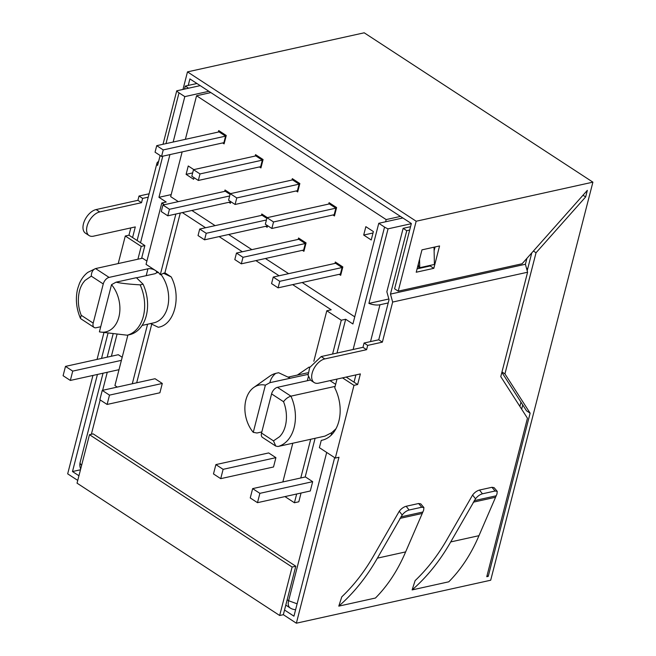 <?xml version="1.0" encoding="UTF-8"?>
<svg xmlns="http://www.w3.org/2000/svg" width="656" height="656" viewBox="0 0 656 656"><rect width="100%" height="100%" fill="white"/><g stroke="black" fill="none" stroke-linecap="round" stroke-linejoin="round"><path stroke-width="0.98" d="M328.722 204.057L329.082 202.655L336.61 207.567L334.453 215.955L332.945 214.971M336.249 208.985L335.618 209.125M208.887 91.299L184.812 96.621L179.022 92.84A10.578 4.387 -165.6 0 1 176.743 90.815L200.203 85.633M313.839 361.251L326.803 310.772L341.276 320.226L345.679 319.251L352.912 323.974L378.766 223.294L402.841 217.972M378.766 223.294L384.555 227.074L353.125 349.492M411.32 223.688L388.057 228.829A10.578 4.387 -165.6 0 1 384.555 227.074M171.183 194.602L158.957 197.308L169.929 154.603M173.151 142.04L184.812 96.621M178.342 201.63L170.667 196.62L182.147 151.897M185.369 139.334L196.562 95.751L210.855 92.586M191.888 210.478L215.102 225.639M228.657 234.495L251.863 249.649M265.418 258.505L288.632 273.659M302.186 282.515L354.748 316.84M196.562 95.751L386.171 219.58L385.605 221.777M222.655 142.942L224.09 143.877L226.246 135.489L218.719 130.577L218.341 132.045M259.415 166.952L260.932 167.936L263.081 159.547L255.553 154.636L255.192 156.038M296.176 190.962L297.693 191.946L299.849 183.557L292.322 178.645L291.961 180.047M373.379 231.576L365.851 226.664L363.695 235.053L371.222 239.973L373.379 231.576M193.815 169.609L188.247 165.976L186.099 174.365L193.618 179.285L194.037 177.653M230.576 193.618L225.016 189.986L224.655 191.388M228.87 202.302L230.387 203.294L230.805 201.671M267.345 217.628L261.777 213.995L261.416 215.398M265.639 226.312L267.148 227.304L267.566 225.68M302.4 250.321L303.917 251.314L306.065 242.925L298.546 238.005L298.185 239.407M339.168 274.331L340.677 275.323L342.834 266.935L335.306 262.015L334.945 263.417M158.957 197.308L166.198 202.032L161.794 203.007L164.402 204.713M182.36 212.593L205.566 227.747M219.12 236.603L242.335 251.756M255.889 260.612L279.095 275.766M292.65 284.622L331.198 309.796L326.803 310.772M386.171 219.58L400.463 216.423M176.743 90.815L163.016 144.279M160.13 155.513L157.588 165.394A10.578 4.387 -165.6 0 1 156.964 163.172A10.578 4.387 -165.6 0 1 158.588 161.524M100.721 326.729L96.161 327.738A6.347 3.657 -56.9 0 1 94.128 327.459L80.827 318.767L80.417 318.283L81.246 315.306C78.146 307.541 77.539 299.521 79.409 291.248C80.237 287.935 81.549 285.016 83.345 282.498L85.001 280.465L91.299 276.151C91.397 272.183 92.832 269.657 95.579 268.575L142.516 258.193L146.895 261.055M141.589 258.398L144.878 245.582L128.953 235.184L130.823 227.911M336.995 353.059L345.679 319.251M329.993 380.636L335.651 384.334M388.057 228.829L368.91 303.408A10.578 4.387 -165.6 0 0 379.972 304.761L388.204 302.941M335.995 428.712L331.772 432.648L331.091 435.289M527.834 268.271L526.579 268.55M388.844 299.005L368.91 303.408M501.865 372.387L526.514 410.804L530.13 413.165L488.228 576.378L487.039 575.607M530.13 413.165L504.94 373.895L536.034 252.765L585.644 196.948L583.012 195.226M585.644 196.948L587.333 190.363L522.102 263.761L398.225 291.157L416.175 221.236L592.901 182.155L490.696 580.224L296.364 623.2L338.972 457.257L335.306 458.068L353.978 385.351L357.643 384.547L354.027 382.177L355.896 374.904M225.885 136.907L225.344 137.022M262.72 160.966L262.088 161.097M299.48 184.976L298.857 185.115M373.01 232.995L363.695 235.053M192.659 172.913L186.099 174.365M305.704 244.335L305.081 244.475M342.473 268.345L341.842 268.484M150.429 323.515L158.276 327.27C174.504 324.884 181.728 296.807 171.2 276.93L164.918 272.83L160.294 274.7L158.432 272.437L146.05 264.352L161.794 203.007M160.294 274.7L175.874 214.028M164.918 272.83L180.269 213.052M296.364 623.2L283.343 614.688L279.677 615.5L77.039 483.16L89.487 434.682L93.152 433.87L295.79 566.218L284.54 610.031L293.945 616.173L334.65 457.642M335.126 386.384L290.928 396.15C287.984 397.118 285.524 398.971 283.54 401.71C287.976 412.747 287.361 426.474 281.44 434.518L279.784 436.552L273.486 440.865L275.766 446.072L278.005 446.498L324.933 436.117L331.772 432.648M284.966 496.592L294.413 502.758L298.808 501.783L301.055 493.033M305.171 477.002L315.11 438.29M309.739 367.409L309.173 367.04L309.739 367.417M136.686 382.784L151.774 324.023M259.883 493.345L257.488 502.668L310.288 490.991L312.674 481.668L305.442 476.945L252.642 488.622L259.883 493.345L312.674 481.668M223.114 469.335L220.719 478.659L273.519 466.982L275.914 457.658L268.673 452.935L215.881 464.612L223.114 469.335L275.914 457.658M122.188 357.266L118.293 354.716L65.493 366.392L72.726 371.116L121.393 360.357M162.294 383.457L155.054 378.725L102.254 390.402L109.495 395.125L162.294 383.457L159.9 392.772L107.1 404.449L99.86 399.725L102.254 390.402M332.592 354.035L341.276 320.226M158.432 272.437L156.489 272.871A5.289 2.189 -165.6 0 0 156.694 272.478A5.289 2.189 -165.6 0 0 155.234 270.354A5.289 2.189 -165.6 0 0 147.953 268.796L109.085 277.398L95.579 268.575L87.847 272.355C84.255 275.102 81.434 278.841 79.392 283.564L77.662 288.697C75.317 298.529 76.235 308.386 80.417 318.283M144.878 245.582L141.204 246.394L125.288 235.996L128.953 235.184M141.204 246.394L137.916 259.21M275.766 446.08L262.466 437.396A6.347 3.657 -56.9 0 1 261.531 433.05L271.584 393.895A6.347 3.657 -56.9 0 1 277.422 387.335L310.345 380.054M335.306 458.068L319.382 447.671L321.251 440.397A35.965 25.322 -102.5 0 0 322.014 440.242A35.965 25.322 -102.5 0 0 334.749 387.827L336.995 379.086M346.179 377.052L354.027 382.177M353.978 385.351L342.514 377.864M182.975 89.437L187.485 71.881L364.211 32.8L592.901 182.155M77.744 480.413L67.675 473.845L92.939 375.445M97.055 359.414L103.919 332.699M118.211 263.573L125.288 235.996M132.569 237.554L135.3 226.919L93.505 236.168A13.751 7.921 -56.9 0 1 89.093 235.561L85.477 233.2A13.751 7.921 -56.9 0 1 84.616 220.531A13.751 7.921 -56.9 0 1 96.104 209.567L137.908 200.318L139.006 196.029L149.092 193.799M488.228 576.378L486.76 576.698L527.449 418.216L500.774 376.634L527.588 272.224L392.657 302.055L390.476 294.101L525.399 264.261L527.588 272.224M97.424 374.453L72.488 471.549L80.475 469.778M72.488 471.549L78.941 475.756M357.643 384.547L360.374 373.92L318.57 383.161A13.751 7.921 -56.9 0 1 314.167 382.555A13.751 7.921 -56.9 0 1 313.306 369.886A13.751 7.921 -56.9 0 1 324.794 358.922L366.597 349.681L367.696 345.392L382.366 342.145L392.657 302.055M420.758 503.874L418.61 503.513L406.162 506.268C403.53 507.039 401.226 508.703 399.258 511.245L374.215 554.771C364.99 571.007 354.183 585.029 341.784 596.845L338.791 606.136L375.453 598.026C387.778 585.603 397.839 570.228 405.638 551.901L423.62 510.27L423.907 507.58L420.742 503.849M412.124 589.916L448.786 581.806C461.111 569.383 471.172 554.008 478.97 535.681L496.953 494.05L497.24 491.369L495.091 491.008L482.431 493.804C479.807 494.575 477.502 496.239 475.526 498.79L472.591 495.034L447.54 538.551C438.323 554.787 427.515 568.809 415.117 580.626L412.124 589.916C427.056 576.903 439.922 560.905 450.721 541.93L475.526 498.79M421.972 249.854L416.224 272.224L433.821 268.337L439.569 245.959L421.972 249.854M504.94 373.895L501.979 371.96M527.186 270.78L531.786 252.863M533.402 251.043L536.034 252.765M398.225 291.157L394.6 288.796L411.361 223.532L189.904 78.909L188.231 85.428L196.948 83.501M156.489 272.871L155.152 273.683L136.538 277.8M171.2 276.93L163.352 273.175M295.79 566.218L292.117 567.03L279.677 615.5M89.487 434.682L292.117 567.03M283.343 614.688L284.54 610.031M321.251 440.397L322.777 440.061M294.413 502.758L296.66 494.009M300.776 477.978L310.714 439.266M282.851 481.939L292.797 443.226M132.291 383.76L147.575 324.22M127.895 335.06L114.931 385.539L117.285 387.081M257.488 502.668L250.248 497.945L252.642 488.622M220.719 478.659L213.487 473.927L215.881 464.612M72.726 371.116L70.34 380.439L63.099 375.716L65.493 366.392M119.007 369.681L70.34 380.439M109.495 395.125L107.1 404.449M308.041 374.379L269.919 382.661C270.616 379.143 272.535 376.044 275.684 373.379L278.62 372.731L290.255 378.168M148.231 197.153L142.623 198.399L141.524 202.688L99.728 211.929L96.104 209.567M89.093 235.561A13.751 7.921 -56.9 0 1 88.232 222.892A13.751 7.921 -56.9 0 1 99.728 211.929M107.961 333.396L101.541 358.422M94.128 327.459A6.347 3.657 -56.9 0 1 93.201 323.113L103.254 283.958A6.347 3.657 -56.9 0 1 109.085 277.398M324.794 358.922L321.178 356.561L362.973 347.311L364.08 343.022L378.742 339.783L389.041 299.694L386.851 291.74L403.128 228.345L410.541 226.705M321.178 356.561L309.689 367.524L308.066 375.191L310.55 380.193L314.167 382.555M416.175 221.236L187.485 71.881M141.524 202.688L137.908 200.318M142.623 198.399L139.006 196.029M188.551 88.207L185.295 86.075L188.231 85.428M184.525 89.093L185.295 86.075M526.924 258.333L525.399 264.261M409.68 230.059L406.753 230.707L403.128 228.345M382.366 342.145L378.742 339.783M406.753 230.707L390.476 294.101M367.696 345.392L364.08 343.022M366.597 349.681L362.973 347.311M423.907 507.58L421.759 507.227L409.098 510.024C406.474 510.786 404.17 512.451 402.194 515.009L377.389 558.149C366.589 577.124 353.723 593.122 338.791 606.136M417.085 268.87L430.205 265.975L430.369 265.344M434.108 250.756L435.092 246.951M430.205 265.975L433.821 268.337M99.4 331.862L111.52 284.671A28.077 19.77 77.5 0 1 118.974 316.668A28.077 19.77 77.5 0 1 99.999 331.977A28.077 19.77 77.5 0 1 99.4 331.862M116.055 282.178L136.399 277.685L143.09 284.212L140.154 284.86C128.871 284.187 120.843 283.294 116.055 282.178L111.52 284.671M99.999 331.977L127.231 335.208L130.167 334.552A35.965 25.322 -102.5 0 0 143.09 284.212M261.818 431.935L256.988 433.009L253.265 432.345L265.377 385.154L269.919 382.661M497.223 491.344L494.075 487.638L491.943 487.293L479.495 490.048C476.855 490.827 474.559 492.484 472.591 495.034M417.56 267.008L418.692 266.754M140.154 284.86A35.965 25.322 77.5 0 1 127.231 335.208M253.265 432.345A28.077 19.77 77.5 0 1 253.806 387.458A28.077 19.77 77.5 0 1 265.377 385.154M253.806 387.458L269.698 376.208A35.965 25.322 77.5 0 1 275.684 373.379M434.034 247.181L434.411 264.45L419.742 267.697L418.807 267.541L418.307 264.122M419.742 267.697L419.561 259.235M260.662 166.673L198.333 180.457L191.814 176.202L193.495 169.683L255.824 155.898L262.334 160.146L260.662 166.673M198.333 180.457L200.006 173.93L262.334 160.146M200.006 173.93L193.495 169.683M334.191 214.692L271.855 228.477L265.344 224.229L267.017 217.702L329.353 203.918L335.864 208.173L334.191 214.692M271.855 228.477L273.536 221.958L335.864 208.173M273.536 221.958L267.017 217.702M267.058 225.344L266.885 226.041L204.549 239.825L198.038 235.57L199.711 229.042L262.047 215.258L266.844 218.391M204.549 239.825L206.23 233.298L266.434 219.981M206.23 233.298L199.711 229.042M297.422 190.683L235.094 204.467L228.583 200.211L230.256 193.692L292.584 179.908L299.103 184.164L297.422 190.683M235.094 204.467L236.767 197.94L299.103 184.164M236.767 197.94L230.256 193.692M230.297 201.335L230.117 202.032L167.788 215.808L161.278 211.56L162.95 205.033L225.279 191.249L230.076 194.381M167.788 215.808L169.461 209.289L229.674 195.972M169.461 209.289L162.95 205.033M303.646 250.051L241.318 263.835L234.807 259.579L236.48 253.052L298.808 239.268L305.327 243.524L303.646 250.051M241.318 263.835L242.991 257.308L305.327 243.524M242.991 257.308L236.48 253.052M340.415 274.06L278.078 287.845L271.568 283.589L273.24 277.062L335.577 263.277L342.088 267.533L340.415 274.06M278.078 287.845L279.759 281.317L342.088 267.533M279.759 281.317L273.24 277.062M223.893 142.664L161.565 156.448L155.054 152.192L156.727 145.665L219.063 131.889L225.574 136.136L223.893 142.664M161.565 156.448L163.237 149.921L225.574 136.136M163.237 149.921L156.727 145.665M179.022 92.84L165.984 143.623M162.762 156.185L140.532 242.753M81.606 465.35A10.578 4.387 -165.6 0 1 80.171 462.234A10.578 10.578 0 0 0 80.68 468.983M116.981 334.462L111.389 356.241M107.272 372.272L102.639 390.32M100.179 399.93L91.356 434.272M326.688 452.443L288.615 600.724L297.119 603.815M379.972 304.761L370.517 341.604M520.971 402.161L519.88 406.417M295.618 609.67A10.578 10.578 0 0 1 290.165 607.956A10.578 6.093 123.1 0 1 288.615 600.724L287.172 599.773M309.173 367.04L297.348 375.068M278.005 446.498A35.965 25.322 -102.5 0 0 294.118 427.63A35.965 25.322 -102.5 0 0 290.928 396.15L277.422 387.335M161.023 274.536A29.618 20.853 77.5 0 1 168.272 303.859A29.618 20.853 77.5 0 1 153.734 322.859L142.09 325.433M308.148 372.797A29.618 20.853 -102.5 0 0 306.385 373.075L288.181 377.102M103.254 283.958L91.299 276.151M147.953 268.796L146.19 275.659M308.32 376.847L307.328 380.718M283.54 401.71L271.584 393.895M377.389 558.149L405.638 551.901M402.194 515.009L399.258 511.245M450.721 541.93L478.97 535.681M261.531 433.05L273.486 440.865M81.246 315.306L93.201 323.113M421.759 507.227L418.61 503.513M400.882 516.879L422.628 512.065M399.922 518.396L421.915 513.533M406.162 506.268L409.098 510.024M495.091 491.008L491.943 487.293M474.214 500.659L495.961 495.854M473.255 502.184L495.247 497.322M479.495 490.048L482.431 493.804M156.964 163.172L137.104 240.514M113.086 334.068L107.149 357.184M103.033 373.207L80.171 462.234M522.734 404.916L521.643 409.164M290.165 607.956L285.803 605.103"/></g></svg>

